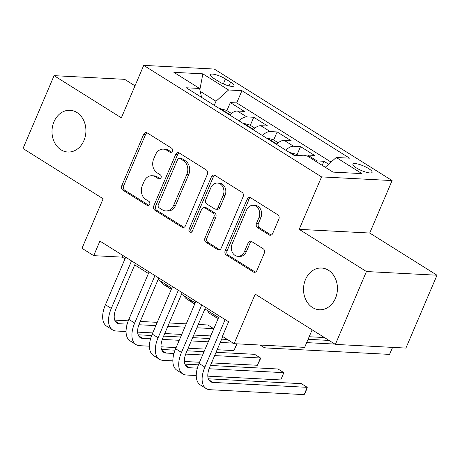 <?xml version="1.0" encoding="UTF-8"?>
<svg xmlns="http://www.w3.org/2000/svg" width="460" height="460" viewBox="0 0 460 460"><rect width="100%" height="100%" fill="white"/><g stroke="black" fill="none" stroke-linecap="round" stroke-linejoin="round"><path stroke-width="0.69" d="M172.362 151.202A2.242 1.817 -87 0 0 171.609 148.189L147.206 132.888A3.203 2.599 -87 0 0 146.153 132.549A3.203 2.599 -87 0 0 143.687 134.309L121.727 185.8A3.203 2.599 -87 0 0 122.803 190.101L147.206 205.401A2.242 1.817 -87 0 0 147.942 205.643A2.242 1.817 -87 0 0 149.667 204.407A2.242 1.817 -87 0 0 148.913 201.399L145.757 199.416A10.252 8.315 -87 0 1 142.312 185.656L144.141 181.367A10.252 8.315 -87 0 1 152.024 175.731A10.252 8.315 -87 0 1 155.394 176.818L158.55 178.796A2.242 1.817 -87 0 0 159.292 179.038A2.242 1.817 -87 0 0 161.017 177.807A2.242 1.817 -87 0 0 160.258 174.794L157.102 172.816A10.252 8.315 -87 0 1 153.657 159.051L155.486 154.761A10.252 8.315 -87 0 1 163.375 149.126A10.252 8.315 -87 0 1 166.744 150.213L169.901 152.197A2.242 1.817 -87 0 0 170.637 152.433A2.242 1.817 -87 0 0 172.362 151.202M305.509 279.496A20.89 16.945 -87 0 0 319.395 309.752A20.89 16.945 -87 0 0 335.461 298.281A20.89 16.945 -87 0 0 321.574 268.025A20.89 16.945 -87 0 0 305.509 279.496M53.981 121.768A20.89 16.945 -87 0 0 67.867 152.024A20.89 16.945 -87 0 0 83.933 140.547A20.89 16.945 -87 0 0 70.046 110.291A20.89 16.945 -87 0 0 53.981 121.768M368.621 168.584A10.448 2.513 23.1 0 0 358.823 164.283A10.448 2.513 23.1 0 0 352.912 164.168A10.448 2.513 23.1 0 0 356.414 167.946A10.448 2.513 23.1 0 0 366.212 172.247A10.448 2.513 23.1 0 0 372.128 172.368A10.448 2.513 23.1 0 0 368.621 168.584M269.169 234.933A3.203 2.599 -87 0 0 270.221 235.273A3.203 2.599 -87 0 0 272.688 233.513L278.852 219.064A3.203 2.599 -87 0 0 277.771 214.762L250.671 197.771A3.203 2.599 -87 0 0 249.619 197.432A3.203 2.599 -87 0 0 247.158 199.191L225.193 250.683A3.203 2.599 -87 0 0 226.268 254.984L253.368 271.975A3.203 2.599 -87 0 0 254.42 272.314A3.203 2.599 -87 0 0 256.887 270.555L264.327 253.109A3.203 2.599 -87 0 0 263.252 248.808L251.654 241.534A3.203 2.599 -87 0 0 250.602 241.195A3.203 2.599 -87 0 0 248.135 242.955L244.444 251.608A8.573 6.952 -87 0 1 237.855 256.312A8.573 6.952 -87 0 1 232.162 243.903L246.617 210.001A8.573 6.952 -87 0 1 253.207 205.298A8.573 6.952 -87 0 1 258.905 217.706L256.496 223.359A3.203 2.599 -87 0 0 257.571 227.66L269.169 234.933L271.078 235.031A3.203 2.599 -87 0 0 271.187 235.094M134.998 85.83L124.637 79.333L54.079 75.653L23 148.511L103.138 198.766L82.007 248.314L93.708 255.651L99.918 241.074L228.608 321.776L222.393 336.346L234.094 343.683L304.652 347.363L312.133 329.826M366.442 271.532L437 275.218L369.731 233.03L299.172 229.35L366.442 271.532L335.363 344.396L255.225 294.141L234.094 343.683M299.172 229.35L321.546 176.893L143.721 65.377L214.279 69.057L392.104 180.573L321.546 176.893M54.079 75.653L121.348 117.835L143.721 65.377M207.42 174.271A3.203 2.599 -87 0 0 206.344 169.976L179.245 152.979A3.203 2.599 -87 0 0 178.192 152.639A3.203 2.599 -87 0 0 175.726 154.399L153.767 205.89A3.203 2.599 -87 0 0 154.842 210.191L181.941 227.188A3.203 2.599 -87 0 0 182.994 227.527A3.203 2.599 -87 0 0 185.46 225.768L207.42 174.271M214.958 175.375L242.058 192.366A3.203 2.599 -87 0 1 243.139 196.667L221.174 248.164A3.203 2.599 -87 0 1 218.707 249.924A3.203 2.599 -87 0 1 217.655 249.584L206.057 242.311A3.203 2.599 -87 0 1 204.982 238.01L213.888 217.126A3.203 2.599 -87 0 0 212.813 212.825L205.12 208A3.203 2.599 -87 0 0 204.067 207.661A3.203 2.599 -87 0 0 201.601 209.421L192.326 231.161A2.242 1.817 -87 0 1 190.601 232.392A2.242 1.817 -87 0 1 189.112 229.143L211.439 176.795A3.203 2.599 -87 0 1 213.906 175.036A3.203 2.599 -87 0 1 214.958 175.375M437 275.218L405.921 348.076L335.363 344.396M328.653 164.243L323.926 161.276L322.19 165.341M315.365 161.063A13.058 6.963 -57.9 0 1 316.963 160.914L307.602 155.049L314.565 155.411L300.524 146.608L297.097 154.64M285.832 150.219A13.058 6.963 -57.9 0 1 293.566 146.24L284.205 140.375L291.168 140.737L277.127 131.934L273.7 139.966M262.436 135.545A13.058 6.963 -57.9 0 1 270.169 131.571L260.808 125.701L267.766 126.063L253.73 117.26L246.767 116.897A13.058 6.963 122.1 0 0 239.033 120.871M250.303 125.292L253.73 117.26M213.641 78.309L218.793 81.535A10.12 2.438 23.1 0 0 228.281 85.704A10.12 2.438 23.1 0 0 234.013 85.813A10.12 2.438 23.1 0 0 230.615 82.15L225.469 78.924A10.12 2.438 23.1 0 0 215.976 74.761A10.12 2.438 23.1 0 0 210.249 74.646A10.12 2.438 23.1 0 0 213.641 78.309M325.266 167.273L336.225 157.481L349.571 158.177L241.943 90.677L228.591 89.982L215.993 101.246L214.251 105.328M336.225 157.481L361.962 173.615L332.977 172.103L307.24 155.969L293.888 155.267L186.26 87.774L199.605 88.469L173.868 72.329L202.854 73.841L228.591 89.982M331.068 162.087L236.722 102.919L230.333 102.586L244.369 111.389L237.412 111.027A13.058 6.963 122.1 0 0 229.678 115M270.169 131.571L277.127 131.934M293.566 146.24L300.524 146.608M316.963 160.914L323.926 161.276M215.993 101.246L200.244 91.367M369.731 233.03L392.104 180.573M93.708 255.651L122.308 257.14L125.011 258.836M134.711 264.914L148.413 273.51M158.108 279.588L171.81 288.184M181.505 294.262L195.207 302.853M204.901 308.936L218.603 317.526M122.992 255.541L122.308 257.14M226.906 110.624L230.333 102.586M236.722 102.919L241.943 90.677M201.566 97.376L199.605 88.469M260.808 125.701A13.058 6.963 122.1 0 0 253.075 129.674M284.205 140.375A13.058 6.963 122.1 0 0 276.471 144.348M307.602 155.049A13.058 6.963 122.1 0 0 304.244 155.808M199.864 89.642L202.854 73.841M171.591 152.156L168.647 150.316A10.252 8.315 -87 0 0 165.278 149.23L163.375 149.126M152.024 175.731L153.933 175.835A10.252 8.315 -87 0 1 157.303 176.916L160.247 178.762M147.096 132.819A3.203 2.599 -87 0 0 145.596 134.406L123.631 185.897A3.203 2.599 -87 0 0 124.712 190.198L148.896 205.367M179.136 152.91A3.203 2.599 -87 0 0 177.635 154.497L155.67 205.988A3.203 2.599 -87 0 0 156.751 210.289L183.85 227.286A3.203 2.599 -87 0 0 183.96 227.349M180.061 158.568A2.242 1.817 -87 0 0 179.325 158.332A2.242 1.817 -87 0 0 177.6 159.562L158.32 204.763A2.242 1.817 -87 0 0 159.074 207.77L162.409 209.858A10.252 8.315 -87 0 0 165.778 210.945A10.252 8.315 -87 0 0 173.661 205.315L186.84 174.42A10.252 8.315 -87 0 0 183.396 160.655L180.061 158.568L181.97 158.665A2.242 1.817 -87 0 0 181.234 158.43L179.325 158.332M165.778 210.945L167.681 211.042A10.252 8.315 -87 0 0 175.565 205.413L173.661 205.315M181.97 158.665L185.299 160.753A10.252 8.315 -87 0 1 188.744 174.518L175.565 205.413M204.067 207.661L205.971 207.759A3.203 2.599 -87 0 1 207.023 208.098L214.716 212.922A3.203 2.599 -87 0 1 215.797 217.223L206.891 238.107A3.203 2.599 -87 0 0 207.966 242.408L219.564 249.682A3.203 2.599 -87 0 0 219.673 249.745M214.849 175.306A3.203 2.599 -87 0 0 213.348 176.893L191.021 229.247A2.242 1.817 -87 0 0 191.573 232.11M223.129 195.454A8.573 6.952 -87 0 0 217.436 183.045A8.573 6.952 -87 0 0 210.847 187.749L205.752 199.692A3.203 2.599 -87 0 0 206.827 203.993L214.521 208.817A3.203 2.599 -87 0 0 215.573 209.156A3.203 2.599 -87 0 0 218.034 207.397L223.129 195.454L225.038 195.558A8.573 6.952 -87 0 0 219.339 183.143L217.436 183.045M215.573 209.156L217.482 209.26A3.203 2.599 -87 0 0 219.943 207.5L218.034 207.397M225.038 195.558L219.943 207.5M253.207 205.298L255.116 205.396A8.573 6.952 -87 0 1 260.814 217.81L258.405 223.456A3.203 2.599 -87 0 0 259.48 227.757L271.078 235.031M237.855 256.312L239.763 256.415A8.573 6.952 -87 0 0 246.353 251.706L244.444 251.608M251.545 241.465A3.203 2.599 -87 0 0 250.044 243.052L246.353 251.706M250.562 197.702A3.203 2.599 -87 0 0 249.061 199.289L227.096 250.78A3.203 2.599 -87 0 0 228.177 255.081L255.277 272.078A3.203 2.599 -87 0 0 255.386 272.142M231.409 113.447L226.492 110.365L220.34 108.698A8.648 4.611 122.1 0 0 219.69 108.744M226.527 113.028L224.56 111.791M171.442 289.047A24.483 13.052 -57.9 0 1 169.366 288.167A24.483 13.052 -57.9 0 1 166.508 284.861M169.366 288.167L163.513 284.498A24.483 13.052 -57.9 0 1 160.661 281.192M126.063 331.522L116.265 331.01A24.483 13.052 -57.9 0 1 112.579 329.895L106.731 326.226A24.483 13.052 -57.9 0 1 105.432 304.738L125.695 257.238M112.579 329.895A24.483 13.052 -57.9 0 1 111.285 308.407L131.543 260.906M135.389 263.321L116.052 308.654A16.324 8.7 122.1 0 0 116.915 322.983A16.324 8.7 122.1 0 0 119.37 323.725L127.161 324.133M138.891 324.743L155.836 325.628M167.86 326.255L184.851 327.141M196.868 327.767L213.67 328.647L207.822 324.978L198.271 324.478M114.741 320.12L128.26 320.827M140.248 321.454L157.239 322.339M169.263 322.966L186.254 323.851M213.538 329.406L210.565 335.932L193.763 335.053M181.74 334.426L164.749 333.54M152.731 332.913L137.626 332.126M210.565 335.932L211.6 333.96M254.805 128.121L249.889 125.034L243.737 123.372A8.648 4.611 122.1 0 0 243.093 123.412M249.924 127.702L247.957 126.465M194.839 303.721A24.483 13.052 -57.9 0 1 192.763 302.841A24.483 13.052 -57.9 0 1 189.905 299.529M192.763 302.841L186.915 299.172A24.483 13.052 -57.9 0 1 184.058 295.86M278.208 142.79L273.286 139.708L267.133 138.046A8.648 4.611 122.1 0 0 266.489 138.086M273.32 142.37L271.354 141.139M218.236 318.395A24.483 13.052 -57.9 0 1 216.16 317.515A24.483 13.052 -57.9 0 1 213.308 314.203M216.16 317.515L210.312 313.846A24.483 13.052 -57.9 0 1 207.454 310.534M298.483 155.509L296.688 154.382L290.53 152.714A8.648 4.611 122.1 0 0 289.886 152.76M324.432 337.542L309.183 336.743M306.676 342.619L334.88 344.086M308.079 339.325L329.026 340.417M392.604 347.38L389.545 354.39L266.639 347.978A24.483 13.052 -57.9 0 1 262.959 346.863A24.483 13.052 -57.9 0 1 261.038 345.092M389.545 354.39L392.535 347.375M149.46 346.196L139.662 345.684A24.483 13.052 -57.9 0 1 135.976 344.569L130.128 340.9A24.483 13.052 -57.9 0 1 128.834 319.412L149.092 271.912M135.976 344.569A24.483 13.052 -57.9 0 1 134.682 323.081L154.945 275.58M158.786 277.989L139.449 323.328A16.324 8.7 122.1 0 0 140.311 337.651A16.324 8.7 122.1 0 0 142.767 338.399L150.558 338.801M162.288 339.417L179.233 340.302M191.256 340.929L208.248 341.815M220.265 342.441L233.185 343.114M138.138 334.794L151.656 335.501M163.651 336.122L180.642 337.013M192.659 337.64L209.651 338.525M221.668 339.152L227.338 339.445M236.98 343.833L233.962 350.606L217.16 349.726M205.137 349.1L188.146 348.214M176.128 347.587L161.023 346.8M233.962 350.606L236.848 343.827M172.856 360.87L163.058 360.358A24.483 13.052 -57.9 0 1 159.373 359.243L153.525 355.574A24.483 13.052 -57.9 0 1 152.231 334.086L172.488 286.586M159.373 359.243A24.483 13.052 -57.9 0 1 158.079 337.755L178.342 290.254M182.183 292.663L162.846 338.002A16.324 8.7 122.1 0 0 163.714 352.325A16.324 8.7 122.1 0 0 166.169 353.073L173.96 353.475M185.69 354.091L202.636 354.971M214.653 355.603L260.464 357.989L254.616 354.321L216.056 352.308M161.535 349.468L175.059 350.169M187.047 350.796L204.039 351.681M257.358 365.274L260.464 357.989L260.256 359.208L257.358 365.274L211.548 362.888M199.525 362.261L184.42 361.474M196.259 375.538L186.455 375.026A24.483 13.052 -57.9 0 1 182.775 373.911L176.922 370.242A24.483 13.052 -57.9 0 1 175.628 348.755L195.891 301.26M182.775 373.911A24.483 13.052 -57.9 0 1 181.476 352.423L201.739 304.928M205.585 307.337L186.248 352.676A16.324 8.7 122.1 0 0 187.111 366.999A16.324 8.7 122.1 0 0 189.566 367.741L197.357 368.149M209.087 368.759L283.866 372.663L278.012 368.995L210.444 365.47M184.931 364.136L198.455 364.843M280.755 379.948L283.866 372.663L280.755 379.948L207.816 376.142M222.766 336.582L209.645 367.344A16.324 8.7 122.1 0 0 210.507 381.673A16.324 8.7 122.1 0 0 212.963 382.415L307.263 387.337L304.152 394.622L209.858 389.7A24.483 13.052 -57.9 0 1 206.172 388.585L200.324 384.916A24.483 13.052 -57.9 0 1 199.025 363.429L219.288 315.928M206.172 388.585A24.483 13.052 -57.9 0 1 204.878 367.097L225.136 319.596M304.152 394.622L305.814 391.466L307.263 387.337L301.415 383.669L208.334 378.81M246.767 116.897L237.412 111.027M223.341 83.91L225.469 78.924M229.017 85.899L230.615 82.15M168.647 150.316L166.744 150.213M160.045 178.877L158.55 178.796M157.303 176.916L155.394 176.818M148.701 205.482L147.206 205.401M124.712 190.198L122.803 190.101M123.631 185.897L121.727 185.8M145.596 134.406L143.687 134.309M171.396 152.271L169.901 152.197M183.85 227.286L181.941 227.188M156.751 210.289L154.842 210.191M155.67 205.988L153.767 205.89M177.635 154.497L175.726 154.399M188.744 174.518L186.84 174.42M185.299 160.753L183.396 160.655M219.564 249.682L217.655 249.584M207.966 242.408L206.057 242.311M206.891 238.107L204.982 238.01M215.797 217.223L213.888 217.126M214.716 212.922L212.813 212.825M207.023 208.098L205.12 208M191.021 229.247L189.112 229.143M213.348 176.893L211.439 176.795M259.48 227.757L257.571 227.66M258.405 223.456L256.496 223.359M260.814 217.81L258.905 217.706M250.044 243.052L248.135 242.955M255.277 272.078L253.368 271.975M228.177 255.081L226.268 254.984M227.096 250.78L225.193 250.683M249.061 199.289L247.158 199.191M229.988 114.695L220.489 108.738M105.432 304.738L111.285 308.407M115.178 321.091L119.37 323.725M253.385 129.363L243.892 123.412M276.782 144.037L267.289 138.086M294.768 155.313L290.685 152.755M128.834 319.412L134.682 323.081M138.575 335.766L142.767 338.399M152.231 334.086L158.079 337.755M161.972 350.44L166.169 353.073M175.628 348.755L181.476 352.423M185.368 365.113L189.566 367.741M199.025 363.429L204.878 367.097M208.771 379.787L212.963 382.415M260.055 345.04L262.959 346.863"/></g></svg>
